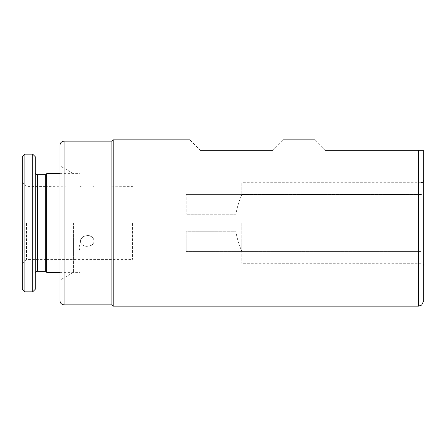 <?xml version="1.0" encoding="UTF-8"?>
<svg xmlns="http://www.w3.org/2000/svg" width="446" height="446" viewBox="0 0 446 446"><rect width="100%" height="100%" fill="white"/><g stroke="black" fill="none" stroke-linecap="round" stroke-linejoin="round"><path stroke-width="0.33" stroke-dasharray="2.23 1.67" d="M423.7 150.252L423.7 300.95M423.7 223L423.7 180.128L423.7 223M421.102 194.629L241.821 194.629L421.102 194.629L421.102 223L421.102 194.629M241.821 223L241.821 251.371C239.106 245.016 237.105 238.459 235.822 231.714L186.222 231.714L186.222 251.583L421.961 251.583L186.222 251.583L421.102 251.583L241.821 251.583L241.821 263.274L241.821 251.583L186.222 251.583L186.222 231.714L235.822 231.714C237.11 238.459 239.106 245.016 241.821 251.371L241.821 223M200.254 150.252C186.523 136.521 186.523 136.521 200.254 150.252L273.002 150.252C286.728 136.521 286.728 136.521 273.002 150.252M113.212 139.854L113.212 306.146M324.967 150.252C311.241 136.521 311.241 136.521 324.967 150.252L418.504 150.252L418.504 306.146M111.913 141.153L111.913 304.847M59.948 145.312L59.948 300.688M73.456 223L73.456 272.367L73.456 223M186.222 194.417L421.961 194.417L186.222 194.417L421.102 194.417L241.821 194.417L241.821 182.726L241.821 194.417L186.222 194.417L186.222 214.286L186.222 194.417M235.822 214.286L186.222 214.286L235.822 214.286C237.11 207.541 239.106 200.984 241.821 194.629C239.106 200.984 237.105 207.541 235.822 214.286M92.79 238.013C88.403 231.725 76.5 238.599 81.73 244.191C86.134 249.425 97.997 244.218 92.79 238.013M93.972 240.623C94.937 247.458 81.272 248.305 80.536 241.738C79.583 234.501 93.236 233.319 93.972 240.623M132.468 223L132.468 259.377L132.468 223M26.459 223L26.459 259.377L26.459 223M22.3 289.253L22.3 156.747M24.898 291.851L24.898 154.149M32.692 291.851L32.692 154.149M35.29 289.253L35.29 156.747M45.682 271.33L45.682 174.67M22.3 223L22.3 182.47L22.3 223M91.982 186.896C98.521 185.993 88.052 187.805 82.521 186.896C75.987 185.999 86.485 187.805 91.982 186.896L132.468 186.623M82.521 186.896L46.724 186.623M46.724 272.367L46.724 173.633M79.979 173.756L79.979 223L79.979 173.756C78.942 173.594 78.942 173.594 79.979 173.756C78.942 173.594 78.942 173.594 79.979 173.756M79.979 244.631L79.979 223L79.979 244.631C78.942 246.699 78.942 248.695 79.979 250.619L79.979 272.367L79.979 250.619C78.942 248.706 78.942 246.71 79.979 244.631M421.102 194.417L421.102 182.726L421.102 194.417M64.101 141.153L64.101 304.847M421.102 251.583L421.102 263.274L421.102 251.583M421.102 223L421.102 251.371L421.102 223M37.369 271.33L37.369 174.67M73.456 272.367L59.948 280.166M73.456 173.633L59.948 165.834M423.7 265.872C423.544 264.294 422.68 263.424 421.102 263.274L241.821 263.274M421.102 182.726L241.821 182.726M22.3 263.53L26.459 259.377L45.682 259.377M46.724 259.377L132.468 259.377M45.682 186.623L26.459 186.623L22.3 182.47M59.948 173.633L79.204 173.633M59.948 272.367L79.979 272.367"/><path stroke-width="0.67" d="M419.625 150.252L422.791 150.252M422.947 150.252L324.967 150.252C311.241 136.521 311.241 136.521 324.967 150.252M418.504 150.252L418.504 306.146L421.626 305.103L423.7 300.95L423.7 150.252M273.002 150.252C286.728 136.521 286.728 136.521 273.002 150.252L200.254 150.252C186.523 136.521 186.523 136.521 200.254 150.252M113.212 139.854L111.913 141.153L111.913 304.847L113.212 306.146L113.212 139.854L189.857 139.854M59.948 223L59.948 145.312C60.193 142.787 61.581 141.404 64.101 141.153L64.101 304.847C61.581 304.596 60.193 303.213 59.948 300.688L59.948 223M24.898 154.149L22.3 156.747L22.3 289.253L24.898 291.851L32.692 291.851L32.692 154.149L24.898 154.149L24.898 291.851M32.692 154.149L35.29 156.747L35.29 289.253L32.692 291.851M37.369 271.33L37.369 174.67L45.682 174.67L45.682 271.33L37.369 271.33C36.12 271.441 35.424 272.132 35.29 273.404M59.948 173.633L46.724 173.633L46.724 272.367L59.948 272.367M421.102 182.726C422.68 182.576 423.544 181.706 423.7 180.128M314.575 139.854L283.394 139.854M111.913 141.153L64.101 141.153M111.913 304.847L64.101 304.847M418.504 306.146L113.212 306.146M45.682 259.377L46.724 259.377M37.369 174.67C36.12 174.559 35.424 173.868 35.29 172.596M45.682 186.623L46.724 186.623"/></g></svg>
